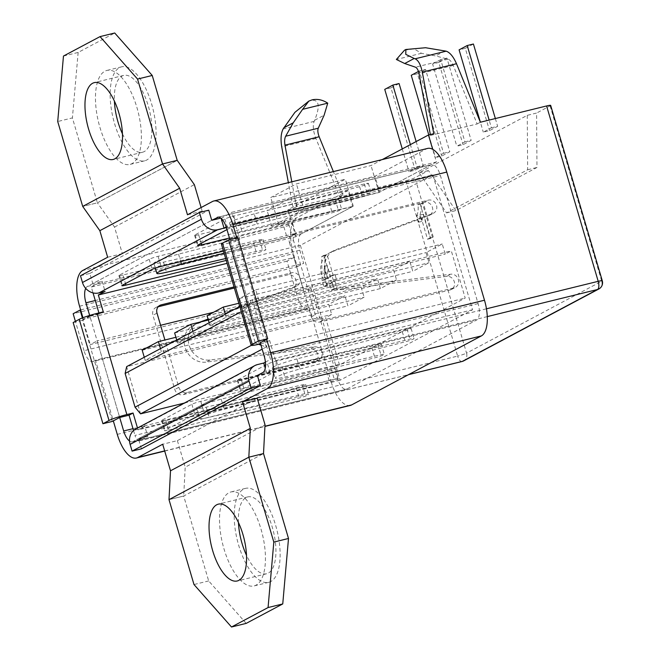 <?xml version="1.0" encoding="UTF-8"?>
<svg xmlns="http://www.w3.org/2000/svg" width="660" height="660" viewBox="0 0 660 660"><rect width="100%" height="100%" fill="white"/><g stroke="black" fill="none" stroke-linecap="round" stroke-linejoin="round"><path stroke-width="0.49" stroke-dasharray="3.3 2.47" d="M307.486 101.813L311.281 100.295C319.217 99.47 320.339 106.128 314.647 120.252L314.135 121.382C312.584 125.606 313.178 131.299 315.917 138.476L339.809 196.993L406.015 180.716L457.636 356.087L134.978 435.427A7.062 2.986 -103.8 0 0 139.367 440.847A7.062 2.986 -103.8 0 0 139.664 440.731L147.774 436.417L144.796 426.302L138.039 429.891L137.486 428.01M141.421 448.825L138.451 438.71L257.392 375.449L266.722 373.156L274.832 368.841A7.062 2.986 -103.8 0 0 275.55 360.665L269.593 340.428L260.271 342.721L230.488 241.543L239.819 239.25L231.874 212.273L436.417 161.981L432.688 149.317M293.518 240.512A7.062 6.369 -118 0 1 296.423 232.749A7.062 6.369 -118 0 1 297.751 232.237L428.307 200.137A7.062 6.369 -118 0 1 436.252 204.608A7.062 6.369 -118 0 1 433.612 213.122A7.062 6.369 -118 0 1 432.927 213.427L335.618 249.802A19.775 17.828 62 0 0 333.696 250.668A19.775 17.828 62 0 0 325.941 273.521A19.775 17.828 62 0 0 346.673 287.364L450.813 274.205A7.062 6.369 -118 0 1 458.221 279.155A7.062 6.369 -118 0 1 455.449 287.314A7.062 6.369 -118 0 1 454.121 287.826L323.565 319.927A7.062 6.369 -118 0 1 315.356 314.704L293.518 240.512L289.468 242.665A7.062 6.369 -118 0 1 292.363 234.902A7.062 6.369 -118 0 1 293.7 234.391L424.256 202.29A7.062 6.369 -118 0 1 432.193 206.761A7.062 6.369 -118 0 1 429.553 215.275A7.062 6.369 -118 0 1 428.868 215.581L331.567 251.963A19.775 17.828 62 0 0 329.645 252.829A19.775 17.828 62 0 0 321.882 275.674A19.775 17.828 62 0 0 342.623 289.525L446.762 276.367A7.062 6.369 -118 0 1 454.162 281.308A7.062 6.369 -118 0 1 451.39 289.468A7.062 6.369 -118 0 1 450.062 289.979L319.506 322.08A7.062 6.369 -118 0 1 311.305 316.866L289.468 242.665M260.584 343.802L265.543 342.581L269.593 340.428M259.322 344.116L229.548 242.938L235.76 241.411L230.802 224.548L226.19 226.999M432.853 174.867L300.382 245.314L340.09 380.209L472.552 309.763L432.853 174.867L230.802 224.548M472.552 309.763L270.501 359.444L265.543 342.581M443.569 153.277L449.79 151.75L441.68 156.065L435.46 157.591L443.569 153.277L419.356 70.991L425.568 69.457L449.79 151.75M491.419 127.834L497.64 126.299L489.53 130.614L483.31 132.14L491.419 127.834L489.142 120.079M527.266 115.343L527.645 169.752L446.548 212.883L419.133 172.854L527.266 115.343L536.588 113.05L536.968 167.458L455.87 210.589L428.456 170.56L414.942 177.746A7.062 0.676 -16.4 0 1 406.015 180.716M419.133 172.854L428.456 170.56M291.794 181.822L296.423 206.737L343.051 195.269L339.809 196.993M296.423 206.737L293.18 208.461L288.379 182.655M382.264 159.571L371.027 165.553L296.423 183.892L270.74 197.554L345.345 179.206L287.9 209.756L293.18 208.461M404.506 50.218L414.01 48.832L421.484 53.295L435.6 55.927L448.09 59.169C450.005 59.846 451.72 61.941 453.247 65.439L477.139 123.956L430.51 135.424L433.76 133.7M477.139 123.956L480.381 122.232L483.31 132.14M550.671 105.394A7.062 0.676 -16.4 0 1 550.11 105.864L536.588 113.05M464.929 141.917L471.149 140.39L463.039 144.705L456.819 146.231L464.929 141.917L440.707 59.631L446.927 58.105L471.149 140.39M417.079 167.368L423.299 165.841L415.189 170.148L408.969 171.682L417.079 167.368L410.388 144.614M421.484 53.295L396.363 59.474M430.51 135.424L430.345 134.541M421.113 204.072L423.225 202.95L433.265 237.055L430.633 238.45L423.489 214.17L421.773 221.422L419.842 214.863C421.162 212.314 421.583 208.717 421.113 204.072L418.011 204.839L420.115 203.717L423.225 202.95M334.933 281.259L336.988 288.247L334.364 289.649L332.302 282.653L326.873 285.541L325.207 279.881L324.802 255.799L327.079 254.587L333.259 275.575L335.016 274.642L336.683 280.327L331.823 282.018L333.886 289.014L331.254 290.408L329.2 283.421L323.763 286.308L322.096 280.64L321.692 256.567L323.977 255.354L330.149 276.334L331.906 275.401L333.58 281.086L331.823 282.018M380.341 288.593L377.363 278.479L361.144 287.108L364.122 297.223L347.902 305.852L344.924 295.729L328.705 304.359L331.683 314.474L325.603 317.707L339.496 364.922L465.201 298.072L451.308 250.858L445.228 254.092L442.249 243.977L426.03 252.599L429 262.721L412.78 271.342L409.802 261.228L393.583 269.849L396.561 279.972L380.341 288.593L193.834 334.455L192.926 331.386M176.707 340.007L177.614 343.084L193.834 334.455M177.614 343.084L364.122 297.223M144.268 357.258L145.175 360.335L161.395 351.706L347.902 305.852M145.175 360.335L331.683 314.474M140.555 413.845L126.654 366.63L325.603 317.707M239.77 306.471L252.367 299.772L451.308 250.858M258.712 299.953L255.742 289.831L239.514 298.46L242.492 308.575L258.712 299.953L445.228 254.092M242.492 308.575L429 262.721M209.154 322.757L210.053 325.834L226.273 317.204L412.78 271.342M210.053 325.834L396.561 279.972M265.411 362.159L270.501 359.444M266.722 373.156L265.254 368.164M133.535 430.526L134.978 435.427M436.417 161.981L378.964 192.53L304.367 210.87L278.685 224.532L353.281 206.192L295.837 236.742L91.303 287.034L93.027 292.9M98.926 312.931L99.239 314.012L103.298 311.858M91.303 287.034L102.11 281.284L105.088 291.398M239.819 239.25L235.76 241.411M221.174 218.41L231.874 212.273M234.341 288.024L287.735 274.898A7.062 6.369 -118 0 1 295.68 279.37A7.062 6.369 -118 0 1 293.04 287.884A7.062 6.369 -118 0 1 292.347 288.189L195.046 324.563A19.775 17.828 62 0 0 193.124 325.429A19.775 17.828 62 0 0 185.361 348.282A19.775 17.828 62 0 0 206.101 362.125L310.241 348.967A7.062 6.369 -118 0 1 317.65 353.917A7.062 6.369 -118 0 1 314.878 362.076A7.062 6.369 -118 0 1 313.541 362.587L182.985 394.688A7.062 6.369 -118 0 1 174.785 389.466L152.947 315.274A7.062 6.369 -118 0 1 155.851 307.51A7.062 6.369 -118 0 1 157.179 306.999L158.177 306.751M99.239 314.012L89.917 316.305L119.691 417.483L97.152 340.898L90.238 344.578L304.095 291.992L311.017 288.313L213.535 312.279M295.837 236.742L287.9 209.756M299.896 369.031L405.273 341.789A7.062 0.676 163.6 0 0 414.084 338.53A7.062 0.676 163.6 0 0 410.008 339.083L279.452 371.184A7.062 0.676 163.6 0 0 270.534 374.154L240.793 389.969A7.062 0.676 163.6 0 0 240.232 390.431A7.062 0.676 163.6 0 0 244.307 389.878L374.863 357.778A7.062 0.676 163.6 0 0 384.343 354.346A7.062 0.676 163.6 0 0 380.911 354.75L284.839 377.041A19.775 1.906 -16.4 0 1 275.236 378.172A19.775 1.906 -16.4 0 1 299.896 369.031L296.917 358.916L402.295 331.675A7.062 0.676 163.6 0 0 411.106 328.408A7.062 0.676 163.6 0 0 407.03 328.969L276.474 361.07A7.062 0.676 163.6 0 0 267.556 364.039L237.814 379.855A7.062 0.676 163.6 0 0 237.253 380.317A7.062 0.676 163.6 0 0 241.329 379.764L371.885 347.655A7.062 0.676 163.6 0 0 381.364 344.223A7.062 0.676 163.6 0 0 377.933 344.627L281.861 366.919A19.775 1.906 -16.4 0 1 272.258 368.049A19.775 1.906 -16.4 0 1 296.917 358.916M168.613 430.13L299.17 398.029A7.062 0.676 163.6 0 0 308.649 394.597A7.062 0.676 163.6 0 0 305.217 395.002L209.146 417.293A19.775 1.906 -16.4 0 1 199.543 418.423A19.775 1.906 -16.4 0 1 224.202 409.291L329.579 382.049A7.062 0.676 163.6 0 0 338.39 378.782A7.062 0.676 163.6 0 0 334.315 379.343L203.758 411.444A7.062 0.676 163.6 0 0 194.84 414.406L165.099 430.221A7.062 0.676 163.6 0 0 164.538 430.691A7.062 0.676 163.6 0 0 168.613 430.13L165.635 420.016L296.191 387.915A7.062 0.676 163.6 0 0 305.671 384.483A7.062 0.676 163.6 0 0 302.239 384.887L206.167 407.179A19.775 1.906 -16.4 0 1 196.564 408.309A19.775 1.906 -16.4 0 1 221.224 399.168L326.601 371.926A7.062 0.676 163.6 0 0 335.412 368.668A7.062 0.676 163.6 0 0 331.337 369.221L200.78 401.329A7.062 0.676 163.6 0 0 191.862 404.291L162.121 420.106A7.062 0.676 163.6 0 0 161.56 420.577A7.062 0.676 163.6 0 0 165.635 420.016M138.451 438.71L147.774 436.417M353.281 206.192L345.345 179.206M278.685 224.532L270.74 197.554M304.367 210.87L296.423 183.892M378.964 192.53L371.027 165.553M254.24 213.898A19.775 1.906 163.6 0 0 229.573 223.03A19.775 1.906 163.6 0 0 239.184 221.9L335.255 199.609A7.062 0.676 -16.4 0 1 338.687 199.204A7.062 0.676 -16.4 0 1 329.208 202.636L198.652 234.737A7.062 0.676 -16.4 0 1 194.576 235.298A7.062 0.676 -16.4 0 1 195.137 234.828L224.87 219.021A7.062 0.676 -16.4 0 1 233.788 216.051L364.345 183.95A7.062 0.676 -16.4 0 1 368.42 183.389A7.062 0.676 -16.4 0 1 359.617 186.656L254.24 213.898L257.218 224.012A19.775 1.906 163.6 0 0 232.551 233.153A19.775 1.906 163.6 0 0 242.162 232.023L338.233 209.731A7.062 0.676 -16.4 0 1 341.665 209.327A7.062 0.676 -16.4 0 1 332.186 212.759L229.449 238.021M122.958 274.997A7.062 0.676 -16.4 0 1 118.882 275.55A7.062 0.676 -16.4 0 1 119.444 275.088L149.176 259.273A7.062 0.676 -16.4 0 1 158.095 256.311L288.651 224.202A7.062 0.676 -16.4 0 1 292.726 223.649A7.062 0.676 -16.4 0 1 283.915 226.908L178.546 254.149A19.775 1.906 163.6 0 0 153.879 263.29A19.775 1.906 163.6 0 0 163.49 262.16L259.561 239.869A7.062 0.676 -16.4 0 1 262.993 239.464A7.062 0.676 -16.4 0 1 253.514 242.897L122.958 274.997L125.482 283.577M85.709 288.379A14.124 5.973 76.2 0 1 87.384 286.448L211.736 220.316L92.788 283.577L102.11 281.284M135.919 428.843A14.124 12.73 -118 0 1 138.575 427.829L144.796 426.302M340.09 380.209L138.039 429.891M199.856 322.129L199.097 322.41A19.775 17.828 62 0 0 197.175 323.276A19.775 17.828 62 0 0 189.42 346.129A19.775 17.828 62 0 0 210.152 359.972L314.292 346.813A7.062 6.369 -118 0 1 321.7 351.755A7.062 6.369 -118 0 1 318.928 359.923A7.062 6.369 -118 0 1 317.6 360.426L187.044 392.527A7.062 6.369 -118 0 1 178.835 387.313L164.909 339.991M234.02 286.943L291.786 272.745A7.062 6.369 -118 0 1 299.731 277.216A7.062 6.369 -118 0 1 297.091 285.722A7.062 6.369 -118 0 1 296.406 286.036L208.065 319.06M300.382 245.314L227.073 263.34M226.974 229.597L227.849 229.136A7.062 0.676 -16.4 0 1 236.767 226.165L367.323 194.065A7.062 0.676 -16.4 0 1 371.399 193.512A7.062 0.676 -16.4 0 1 362.587 196.771L257.218 224.012M225.662 258.538L262.54 249.983A7.062 0.676 -16.4 0 1 265.972 249.579A7.062 0.676 -16.4 0 1 256.492 253.011L226.223 260.452M223.468 251.08L291.629 234.325A7.062 0.676 -16.4 0 1 295.705 233.764A7.062 0.676 -16.4 0 1 286.894 237.031L224.111 253.258M80.487 275.748L89.809 273.454L92.788 283.577M229.548 242.938A14.124 1.361 -16.4 0 1 221.397 244.051M237.922 237.592L230.488 241.543M89.917 316.305L82.483 320.257L112.258 421.435M73.153 322.55L82.483 320.257M184.396 403.062L339.496 364.922M251.32 345.353L255.354 343.208L245.429 309.482L252.367 299.772L266.26 346.987L465.201 298.072M260.989 345.163L266.26 346.987L262.168 349.165M245.429 309.482L241.304 311.677M255.354 343.208L258.522 344.305M207.075 315.711L393.583 269.849M238.829 303.27L409.802 261.228M226.273 317.204L225.374 314.127M239.514 298.46L426.03 252.599M255.742 289.831L442.249 243.977M175.906 337.293L344.924 295.729M161.395 351.706L160.487 348.637M142.197 350.221L328.705 304.359M208.354 320.034L377.363 278.479M174.636 332.962L361.144 287.108M324.398 279.394L327.525 277.736L324.184 266.376L324.398 279.394L327.508 278.635L330.635 276.969L327.294 265.617L327.508 278.635M333.886 289.014L336.988 288.247M331.254 290.408L334.364 289.649M333.58 281.086L336.683 280.327M331.906 275.401L335.016 274.642M330.149 276.334L333.259 275.575M323.977 255.354L327.079 254.587M321.692 256.567L324.802 255.799M322.096 280.64L325.207 279.881M323.763 286.308L326.873 285.541M329.2 283.421L332.302 282.653M327.525 277.736L330.635 276.969M324.184 266.376L327.294 265.617M420.115 203.717L430.155 237.814L433.265 237.055M430.155 237.814L427.523 239.217L420.379 214.937L418.663 222.181L416.732 215.63L419.842 214.863M416.732 215.63C418.052 213.081 418.473 209.484 418.011 204.839M418.663 222.181L421.773 221.422M420.379 214.937L423.489 214.17M427.523 239.217L430.633 238.45M343.051 195.269L333.382 171.592M495.355 118.552L497.64 126.299M473.418 44.014L465.308 48.328L489.53 130.614M465.308 48.328L459.096 49.855M446.927 58.105L438.817 62.411L463.039 144.705M438.817 62.411L432.597 63.946L456.819 146.231M432.597 63.946L440.707 59.631M425.568 69.457L417.458 73.772L441.68 156.065M428.794 134.92L435.46 157.591M417.458 73.772L411.246 75.298M418.457 71.462L419.356 70.991M416.147 141.554L423.299 165.841M399.077 83.548L390.967 87.862L415.189 170.148M402.27 148.929L408.969 171.682M390.967 87.862L384.747 89.389M446.548 212.883L455.87 210.589M527.645 169.752L536.968 167.458M89.809 273.454L208.758 210.194M275.682 525.492A48.386 20.452 76.2 0 1 268.719 582.326A48.386 20.452 76.2 0 1 238.648 545.185A48.386 20.452 76.2 0 1 245.611 488.351A48.386 20.452 76.2 0 1 275.682 525.492M260.997 529.106A48.386 20.452 76.2 0 1 254.034 585.94A48.386 20.452 76.2 0 1 223.963 548.798A48.386 20.452 76.2 0 1 230.926 491.964A48.386 20.452 76.2 0 1 260.997 529.106M238.458 522.58A39.559 16.715 76.2 0 1 247.723 496.922A39.559 16.715 76.2 0 1 272.308 527.29A39.559 16.715 76.2 0 1 266.615 573.755A39.559 16.715 76.2 0 1 246.51 555.324M246.188 623.386L208.675 580.932L183.694 496.031L263.513 453.577L183.694 496.031L169.001 499.645L183.694 496.031L185.204 467.181L265.023 424.735M208.675 580.932L193.99 584.537M114.593 123.676A48.386 20.452 -103.8 0 0 144.664 160.817A48.386 20.452 -103.8 0 0 151.627 103.975A48.386 20.452 -103.8 0 0 121.555 66.841A48.386 20.452 -103.8 0 0 114.593 123.676M99.907 127.289A48.386 20.452 -103.8 0 0 129.979 164.423A48.386 20.452 -103.8 0 0 136.942 107.588A48.386 20.452 -103.8 0 0 106.87 70.447A48.386 20.452 -103.8 0 0 99.907 127.289M122.446 133.815A39.559 16.715 -103.8 0 0 142.552 152.237A39.559 16.715 -103.8 0 0 148.244 105.773A39.559 16.715 -103.8 0 0 123.668 75.413A39.559 16.715 -103.8 0 0 114.394 101.062M63.467 56.059L78.152 52.445L114.716 33M201.102 207.545L202.174 211.175L122.347 253.63L114.535 227.073L97.391 202.81L177.21 160.355L97.391 202.81L82.706 206.423L97.391 202.81L72.402 117.909L57.717 121.523M78.152 52.445L72.402 117.909M160.586 325.298L97.152 340.898M307.279 308.723A14.124 5.973 76.2 0 1 306.677 308.954A14.124 5.973 76.2 0 1 297.899 298.114L84.034 350.699A14.124 5.973 -103.8 0 0 92.812 361.54A14.124 5.973 -103.8 0 0 93.415 361.309L307.279 308.723L309.317 307.642L331.138 381.785L117.274 434.371M309.317 307.642L95.453 360.228L113.305 420.874M80.652 309.911L293.939 257.466L287.017 261.146L297.899 298.114M293.939 257.466L304.095 291.992M311.017 288.313L337.524 378.386A14.124 5.973 -103.8 0 0 346.31 389.227A14.124 5.973 -103.8 0 0 346.904 389.004L476.668 319.993A14.124 5.973 -103.8 0 0 478.104 303.625L440.385 175.469A14.124 5.973 -103.8 0 0 431.607 164.629A14.124 5.973 -103.8 0 0 431.005 164.851L379.64 192.167L374.954 176.237L426.319 148.921A30.814 13.027 76.2 0 1 427.622 148.417M350.295 405.43A30.814 13.027 76.2 0 1 331.138 381.785M257.21 398.178L177.383 440.632L162.698 444.238M82.945 317.716L83.407 319.275L297.264 266.689L293.42 253.63A30.814 13.027 76.2 0 1 296.554 217.932L82.69 270.517M266.656 339.322L236.791 237.872M87.384 286.448L301.249 233.863L352.605 206.547L347.919 190.616L296.554 217.932M122.347 253.63L107.662 257.235M202.174 211.175L187.481 214.789M347.919 190.616L267.102 210.49L294.129 196.111L374.954 176.237M84.034 350.699L75.405 321.354M93.415 361.309L95.453 360.228M89.661 315.447L89.793 315.884L83.407 319.275M260.271 342.721L229.911 239.563M346.904 389.004L133.039 441.589L257.392 375.449M133.039 441.589A14.124 5.973 76.2 0 1 132.445 441.812A14.124 5.973 76.2 0 1 129.525 441.029M82.393 317.93L90.238 344.578M301.249 233.863A14.124 5.973 -103.8 0 0 299.805 250.231L303.658 263.299L297.264 266.689M89.793 315.884L303.658 263.299M352.605 206.547L271.788 226.421L298.823 212.041L379.64 192.167M177.383 440.632L185.204 467.181M271.788 226.421L267.102 210.49M298.823 212.041L294.129 196.111M287.017 261.146L73.153 313.731M114.535 227.073L194.353 184.618M314.647 120.252L324.126 115.211M275.55 360.665L486.453 308.806M453.247 65.439L419.059 73.846M448.09 59.169L415.47 67.188M315.917 138.476L281.729 146.883M487.278 316.61L274.832 368.841M139.664 440.731L408.647 374.591M550.11 105.864L601.722 281.234L466.554 353.116L414.942 177.746M138.575 427.829L257.524 364.567M253.514 242.897L256.492 253.011M259.561 239.869L262.54 249.983M163.49 262.16L166.469 272.275M178.546 254.149L180.733 261.591M283.915 226.908L286.894 237.031M288.651 224.202L291.629 234.325M158.095 256.311L161.073 266.425M149.176 259.273L152.155 269.387M119.444 275.088L122.422 285.202M162.121 420.106L165.099 430.221M191.862 404.291L194.84 414.406M200.78 401.329L203.758 411.444M331.337 369.221L334.315 379.343M326.601 371.926L329.579 382.049M221.224 399.168L224.202 409.291M206.167 407.179L209.146 417.293M302.239 384.887L305.217 395.002M296.191 387.915L299.17 398.029M359.617 186.656L362.587 196.771M364.345 183.95L367.323 194.065M233.788 216.051L236.767 226.165M224.87 219.021L227.849 229.136M195.137 234.828L198.115 244.951M198.652 234.737L201.176 243.325M329.208 202.636L332.186 212.759M335.255 199.609L338.233 209.731M239.184 221.9L242.162 232.023M281.861 366.919L284.839 377.041M377.933 344.627L380.911 354.75M371.885 347.655L374.863 357.778M241.329 379.764L244.307 389.878M237.814 379.855L240.793 389.969M267.556 364.039L270.534 374.154M276.474 361.07L279.452 371.184M407.03 328.969L410.008 339.083M402.295 331.675L405.273 341.789M598.826 288.998A7.062 6.369 -118 0 0 601.722 281.234A7.062 0.676 163.6 0 0 602.283 280.772M462.025 361.507A7.062 2.986 76.2 0 1 457.636 356.087A7.062 0.676 -16.4 0 0 466.554 353.116A7.062 6.369 -118 0 1 463.658 360.888M314.135 121.382L283.09 129.013M445.087 50.878L435.6 55.927M158.738 306.174L157.179 306.999M157.006 313.12L152.947 315.274M178.835 387.313L174.785 389.466M187.044 392.527L182.985 394.688M317.6 360.426L313.541 362.587M314.292 346.813L310.241 348.967M210.152 359.972L206.101 362.125M199.097 322.41L195.046 324.563M296.406 286.036L292.347 288.189M291.786 272.745L287.735 274.898M293.7 234.391L297.751 232.237M424.256 202.29L428.307 200.137M428.868 215.581L432.927 213.427M331.567 251.963L335.618 249.802M342.623 289.525L346.673 287.364M446.762 276.367L450.813 274.205M450.062 289.979L454.121 287.826M319.506 322.08L323.565 319.927M311.305 316.866L315.356 314.704M132.99 428.678L337.524 378.386M164.662 450.895L264.949 426.236M79.563 306.215L293.42 253.63M212.454 201.506L426.319 148.921M299.805 250.231L95.271 300.523M431.005 164.851L218.377 217.14M226.52 228.055L440.385 175.469M478.104 303.625L264.239 356.21M262.804 372.578L476.668 319.993M262.993 239.464L265.972 249.579M153.879 263.29L155.306 268.125M292.726 223.649L295.705 233.764M118.882 275.55L121.861 285.673M161.56 420.577L164.538 430.691M335.412 368.668L338.39 378.782M196.564 408.309L199.543 418.423M305.671 384.483L308.649 394.597M368.42 183.389L371.399 193.512M194.576 235.298L197.554 245.413M338.687 199.204L341.665 209.327M229.573 223.03L232.551 233.153M272.258 368.049L275.236 378.172M381.364 344.223L384.343 354.346M237.253 380.317L240.232 390.431M411.106 328.408L414.084 338.53M139.367 440.847L408.499 374.665M159.901 305.349L155.851 307.51M318.928 359.923L314.878 362.076M197.175 323.276L193.124 325.429M297.091 285.722L293.04 287.884M292.363 234.902L296.423 232.749M429.553 215.275L433.612 213.122M329.645 252.829L333.696 250.668M451.39 289.468L455.449 287.314M268.719 582.326L254.034 585.94M247.723 496.922L218.353 504.149M266.615 573.755L237.237 580.973M245.611 488.351L230.926 491.964M144.664 160.817L129.979 164.423M123.668 75.413L94.289 82.632M142.552 152.237L113.182 159.464M121.555 66.841L106.87 70.447M217.742 217.206L431.607 164.629M132.445 441.812L346.31 389.227M164.711 451.069L264.932 426.418M306.677 308.954L92.812 361.54"/><path stroke-width="0.99" d="M333.382 171.592L319.159 136.752C317.79 133.163 317.493 130.317 318.268 128.205L324.126 115.211L327.739 103.158C322.591 99.817 317.386 98.711 312.122 99.85L308.855 101.087L302.618 109.329L293.238 122.801L285.656 136.224C284.584 138.41 284.353 141.388 284.971 145.159L291.794 181.822M432.688 149.317L428.472 134.995L433.76 133.7L422.301 72.121C420.758 64.746 418.366 60.299 415.132 58.798L414.191 58.476L404.712 63.517L396.363 59.474L404.506 50.218L405.875 49.492L405.768 54.359L414.191 58.476M405.875 49.492L425.51 47.726L446.177 51.166C449.996 52.528 453.436 56.71 456.497 63.715L480.381 122.232L546.595 105.955A7.062 0.676 -16.4 0 1 550.671 105.394L602.283 280.772A7.062 0.676 163.6 0 0 598.207 281.325L546.595 105.955M251.171 345.229L221.397 244.051A14.124 1.361 -16.4 0 1 222.519 243.119L252.293 344.297A14.124 1.361 163.6 0 0 251.171 345.229A14.124 1.361 163.6 0 0 259.322 344.116L260.584 343.802M428.472 134.995L382.264 159.571M430.345 134.541L419.059 73.846C418.283 70.158 417.087 67.939 415.47 67.188L404.712 63.517M241.304 311.677L125.128 373.461L126.654 366.63L239.77 306.471M265.254 368.164L263.744 363.041L265.411 362.159M79.241 319.316A14.124 1.361 -16.4 0 1 97.078 313.385L126.86 414.562A14.124 1.361 163.6 0 0 109.015 420.494L79.241 319.316L73.153 322.55L102.935 423.728L112.258 421.435L119.691 417.483L129.022 415.189L133.535 430.526M129.022 415.189L133.072 413.028L137.486 428.01M93.027 292.9L98.926 312.931M218.377 217.14L211.736 220.316L208.758 210.194L199.435 212.487L201.415 219.236A14.124 12.73 62 0 0 217.825 229.672L98.876 292.924L105.088 291.398L98.332 294.995L103.298 311.858L97.078 313.385M226.19 226.999L224.037 228.137L221.174 218.41M158.177 306.751L234.341 288.024M288.379 182.655L281.729 146.883C280.5 139.334 280.954 133.378 283.09 129.013L294.921 112.324L308.855 101.087M211.736 220.316L220.786 218.089M251.047 387.865L260.37 385.572L141.421 448.825L132.099 451.118L251.047 387.865L249.059 381.117A14.124 12.73 62 0 1 254.859 365.582A14.124 12.73 62 0 1 257.524 364.567L263.744 363.041M164.909 339.991L157.006 313.12A7.062 6.369 -118 0 1 159.901 305.349A7.062 6.369 -118 0 1 161.23 304.846L234.02 286.943M208.065 319.06L199.856 322.129M126.86 414.562L133.072 413.028M227.073 263.34L98.332 294.995M229.449 238.021L201.63 244.86A7.062 0.676 -16.4 0 1 197.554 245.413A7.062 0.676 -16.4 0 1 198.115 244.951L226.974 229.597M226.223 260.452L125.936 285.112A7.062 0.676 -16.4 0 1 121.861 285.673A7.062 0.676 -16.4 0 1 122.422 285.202L152.155 269.387A7.062 0.676 -16.4 0 1 161.073 266.425L223.468 251.08M224.111 253.258L181.517 264.272A19.775 1.906 163.6 0 0 156.857 273.405A19.775 1.906 163.6 0 0 166.469 272.275L225.662 258.538M217.825 229.672L224.037 228.137M98.876 292.924A14.124 12.73 -118 0 1 82.467 282.497L201.415 219.236M199.435 212.487L80.487 275.748L82.467 282.497M252.293 344.297L258.373 341.063L267.704 338.77L237.922 237.592L228.599 239.885L222.519 243.119M260.37 385.572L257.392 375.449L262.804 372.578A14.124 5.973 76.2 0 0 264.239 356.21L260.271 342.721L267.704 338.77M102.935 423.728L109.015 420.494M132.099 451.118L130.111 444.378A14.124 12.73 -118 0 1 135.919 428.843L254.859 365.582M258.373 341.063L228.599 239.885M262.168 349.165L140.555 413.845L184.396 403.062M125.128 373.461L135.052 407.187L251.32 345.353M135.052 407.187L140.555 413.845M258.522 344.305L260.989 345.163M225.374 314.127L223.294 307.09L207.075 315.711L209.154 322.757M223.294 307.09L238.829 303.27M160.487 348.637L158.417 341.591L175.906 337.293M158.417 341.591L142.197 350.221L144.268 357.258M192.926 331.386L190.856 324.34L208.354 320.034M190.856 324.34L174.636 332.962L176.707 340.007M327.739 103.158L302.618 109.329M480.397 122.232L459.096 49.855L467.206 45.54L473.418 44.014L495.355 118.552M467.206 45.54L489.142 120.079M418.457 71.462L411.246 75.298L428.794 134.92M402.27 148.929L384.747 89.389L392.857 85.074L399.077 83.548L416.147 141.554M392.857 85.074L410.388 144.614M242.938 534.509A39.559 16.715 -103.8 0 0 218.353 504.149A39.559 16.715 -103.8 0 0 212.66 550.613A39.559 16.715 -103.8 0 0 237.237 580.973A39.559 16.715 -103.8 0 0 242.938 534.509M246.51 555.324A39.559 16.715 76.2 0 1 242.03 543.394A39.559 16.715 76.2 0 1 238.458 522.58M246.188 623.386L282.752 603.941L268.067 607.555L231.503 627L246.188 623.386M268.067 607.555L273.817 542.091L288.502 538.477L263.513 453.577L248.828 457.19L169.001 499.645L170.511 470.794L250.338 428.34L242.525 401.791L267.49 388.509A30.814 13.027 -103.8 0 0 270.625 352.811L266.656 339.322M288.502 538.477L282.752 603.941M273.817 542.091L248.828 457.19L250.338 428.34M231.503 627L193.99 584.537L169.001 499.645L248.828 457.19L263.513 453.577L265.023 424.735L257.21 398.178L242.525 401.791M88.597 129.096A39.559 16.715 76.2 0 1 94.289 82.632A39.559 16.715 76.2 0 1 118.874 113A39.559 16.715 76.2 0 1 113.182 159.464A39.559 16.715 76.2 0 1 88.597 129.096M114.394 101.062A39.559 16.715 -103.8 0 0 117.967 121.877A39.559 16.715 -103.8 0 0 122.446 133.815M137.544 79.068L152.229 75.463L114.716 33L100.031 36.614L137.544 79.068L162.525 163.969L82.706 206.423L99.841 230.678L179.668 188.232L187.481 214.789L212.454 201.506A30.814 13.027 -103.8 0 1 213.757 201.003L427.622 148.417A30.814 13.027 76.2 0 1 446.77 172.07L232.906 224.656A30.814 13.027 -103.8 0 0 213.757 201.003M152.229 75.463L177.21 160.355L162.525 163.969L179.668 188.232M100.031 36.614L63.467 56.059L57.717 121.523L82.706 206.423L162.525 163.969L177.21 160.355L194.353 184.618L201.102 207.545M213.535 312.279L160.586 325.298M113.305 420.874L117.274 434.371A30.814 13.027 -103.8 0 0 136.43 458.015A30.814 13.027 -103.8 0 0 137.734 457.52L162.698 444.238L170.511 470.794M270.625 352.811L484.489 300.226L446.77 172.07M484.489 300.226A30.814 13.027 76.2 0 1 481.355 335.923L267.49 388.509M264.949 426.236L351.59 404.935L481.355 335.923M351.59 404.935A30.814 13.027 76.2 0 1 350.295 405.43L264.932 426.418M119.691 417.483L123.668 430.972L132.99 428.678M99.841 230.678L107.662 257.235L82.69 270.517A30.814 13.027 -103.8 0 0 79.563 306.215L82.945 317.716M236.791 237.872L232.906 224.656M75.405 321.354L73.153 313.731L80.075 310.051L82.393 317.93M95.271 300.523L85.948 302.816L89.661 315.447M85.948 302.816A14.124 5.973 76.2 0 1 85.709 288.379M217.14 217.437A14.124 5.973 76.2 0 1 217.742 217.206A14.124 5.973 76.2 0 1 226.52 228.055L229.911 239.563M129.525 441.029A14.124 5.973 76.2 0 1 123.668 430.972M80.075 310.051L80.652 309.911M486.453 308.806L598.207 281.325A7.062 2.986 76.2 0 1 597.49 289.509L487.278 316.61M456.497 63.715L422.301 72.121M446.177 51.166L415.132 58.798M408.647 374.591L462.322 361.391L597.49 289.509A7.062 6.369 -118 0 0 598.826 288.998A7.062 7.062 0 0 0 602.283 280.772M125.482 283.577L125.936 285.112M180.733 261.591L181.517 264.272M201.176 243.325L201.63 244.86M462.322 361.391A7.062 2.986 76.2 0 1 462.025 361.507A7.062 7.062 0 0 0 463.658 360.888A7.062 6.369 -118 0 1 462.322 361.391M318.268 128.205L285.656 136.224M319.159 136.752L284.971 145.159M283.75 127.85L293.238 122.801M161.23 304.846L158.738 306.174M249.059 381.117L130.111 444.378M137.734 457.52L164.662 450.895M155.306 268.125L156.857 273.405M408.499 374.665L462.025 361.507M463.658 360.888L598.826 288.998M136.43 458.015L164.711 451.069"/></g></svg>
